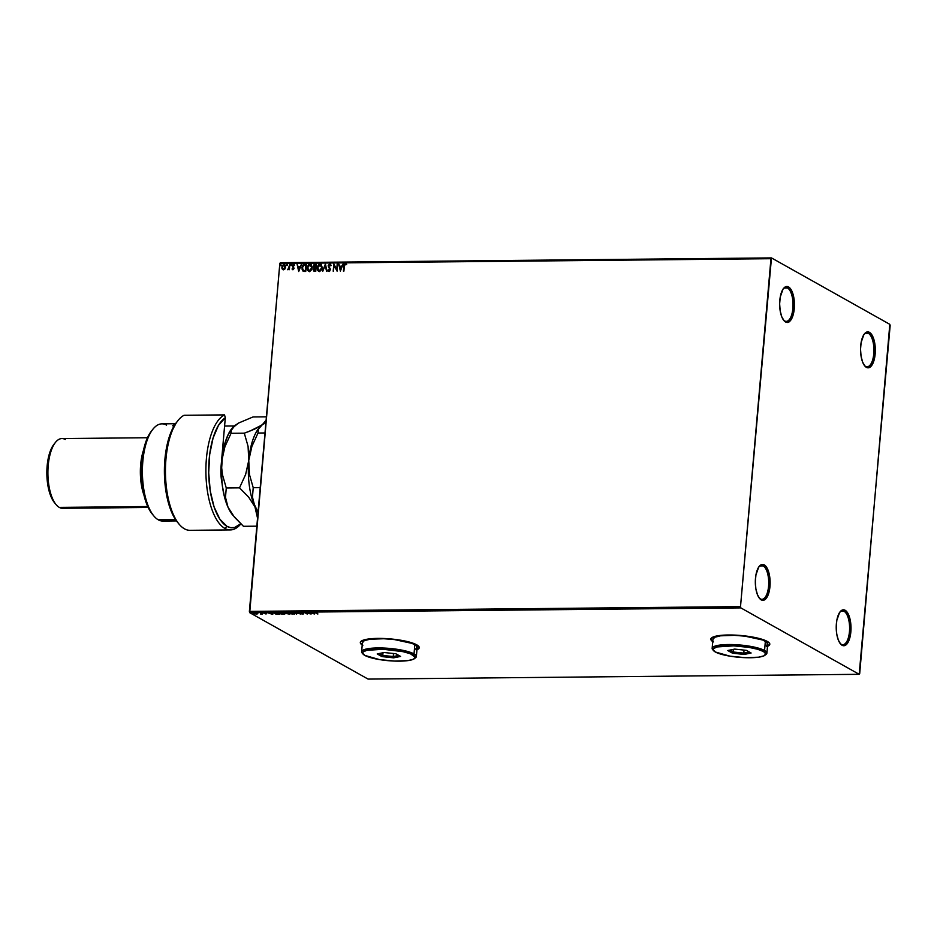 <?xml version="1.0" encoding="UTF-8"?>
<svg xmlns="http://www.w3.org/2000/svg" width="937" height="937" viewBox="0 0 937 937"><rect width="100%" height="100%" fill="white"/><g stroke="black" fill="none" stroke-linecap="round" stroke-linejoin="round"><path stroke-width="1.41" d="M763.21 565.913A16.913 6.957 89.4 0 0 758.853 566.885A16.913 6.957 -90.6 0 1 761.605 565.479A16.913 6.957 -90.6 0 1 763.21 565.913L760.001 565.948L763.21 565.913A16.913 6.957 -90.6 0 1 768.703 584.266A16.913 6.957 -90.6 0 1 761.933 599.293A16.913 6.957 -90.6 0 1 760.329 598.848L761.195 599.867A17.967 7.391 -90.6 0 1 759.544 598.427A17.967 7.391 -90.6 0 1 755.327 582.439A17.967 7.391 -90.6 0 1 759.228 566.381A17.967 7.391 -90.6 0 1 764.264 564.87L763.21 565.913L764.264 564.87L765.646 566.007L768.926 572.87L769.968 586.433L767.895 595.475L765.47 599.176L762.636 600.324L759.813 598.743L757.436 594.667L755.854 588.717L755.327 581.807L755.925 574.978L758.689 567.131L761.371 564.648L764.264 564.87A17.967 7.391 -90.6 0 1 769.968 586.433A17.967 7.391 -90.6 0 1 761.195 599.867L760.329 598.848A16.913 6.957 -90.6 0 1 759.157 597.923A16.913 6.957 89.4 0 0 760.329 598.848A16.913 6.957 89.4 0 0 768.574 586.199A16.913 6.957 89.4 0 0 763.21 565.913M844.096 611.311A16.913 6.957 89.4 0 0 839.739 612.283A16.913 6.957 -90.6 0 1 842.492 610.877A16.913 6.957 -90.6 0 1 844.096 611.311L840.887 611.346L844.096 611.311A16.913 6.957 -90.6 0 1 849.59 629.676A16.913 6.957 -90.6 0 1 842.82 644.691A16.913 6.957 -90.6 0 1 841.215 644.246L842.082 645.265A17.967 7.391 -90.6 0 1 840.43 643.824A17.967 7.391 -90.6 0 1 836.226 627.837A17.967 7.391 -90.6 0 1 840.114 611.779A17.967 7.391 -90.6 0 1 845.151 610.268L844.096 611.311L845.151 610.268L846.533 611.404L849.812 618.268L850.855 631.831L848.781 640.873L846.369 644.574L843.523 645.722L840.7 644.141L838.322 640.065L836.753 634.115L836.214 627.204L836.811 620.376L839.575 612.529L842.258 610.046L845.151 610.268A17.967 7.391 -90.6 0 1 850.855 631.831A17.967 7.391 -90.6 0 1 842.082 645.265L841.215 644.246A16.913 6.957 -90.6 0 1 840.044 643.321A16.913 6.957 89.4 0 0 841.215 644.246A16.913 6.957 89.4 0 0 849.461 631.608A16.913 6.957 89.4 0 0 844.096 611.311M868.412 333.385A16.913 6.957 89.4 0 0 864.055 334.368A16.913 6.957 -90.6 0 1 866.807 332.951A16.913 6.957 -90.6 0 1 868.412 333.385L865.202 333.42L868.412 333.385A16.913 6.957 -90.6 0 1 873.905 351.75A16.913 6.957 -90.6 0 1 867.135 366.765A16.913 6.957 -90.6 0 1 865.53 366.332L866.397 367.351A17.967 7.391 -90.6 0 1 864.746 365.91A17.967 7.391 -90.6 0 1 860.541 349.923A17.967 7.391 -90.6 0 1 864.429 333.853A17.967 7.391 -90.6 0 1 869.466 332.354L868.412 333.385L869.466 332.354L870.848 333.478L874.127 340.342L875.17 353.905L873.097 362.947L870.684 366.66L867.838 367.808L865.015 366.215L862.637 362.139L861.068 356.189L860.529 349.278L861.126 342.45L863.891 334.603L866.573 332.131L869.466 332.354A17.967 7.391 -90.6 0 1 875.17 353.905A17.967 7.391 -90.6 0 1 866.397 367.351L865.53 366.332A16.913 6.957 -90.6 0 1 864.359 365.407A16.913 6.957 89.4 0 0 865.53 366.332A16.913 6.957 89.4 0 0 873.776 353.682A16.913 6.957 89.4 0 0 868.412 333.385M787.525 287.987A16.913 6.957 89.4 0 0 783.168 288.971A16.913 6.957 -90.6 0 1 785.92 287.554A16.913 6.957 -90.6 0 1 787.525 287.987L784.316 288.022L787.525 287.987A16.913 6.957 -90.6 0 1 793.018 306.352A16.913 6.957 -90.6 0 1 786.248 321.368A16.913 6.957 -90.6 0 1 784.644 320.934L785.511 321.953A17.967 7.391 -90.6 0 1 783.859 320.513A17.967 7.391 -90.6 0 1 779.643 304.525A17.967 7.391 -90.6 0 1 783.543 288.455A17.967 7.391 -90.6 0 1 788.579 286.956L787.525 287.987L788.579 286.956L789.961 288.081L793.241 294.944L794.283 308.507L792.21 317.549L789.786 321.262L786.951 322.41L784.128 320.817L781.751 316.741L780.17 310.791L779.643 303.881L780.24 297.052L783.004 289.205L785.686 286.734L788.579 286.956A17.967 7.391 -90.6 0 1 794.283 308.507A17.967 7.391 -90.6 0 1 785.511 321.953L784.644 320.934A16.913 6.957 -90.6 0 1 783.473 320.009A16.913 6.957 89.4 0 0 784.644 320.934A16.913 6.957 89.4 0 0 792.889 308.285A16.913 6.957 89.4 0 0 787.525 287.987M767.497 646.167A29.586 6.208 -175 0 0 769.792 644.152M712.741 641.576A29.586 6.208 5 0 1 710.843 639.104A29.586 6.208 5 0 1 734.491 635.087A29.586 6.208 5 0 1 767.274 641.412A29.586 6.208 5 0 1 769.792 644.258A29.586 6.208 5 0 1 767.485 646.366L769.792 644L769.09 642.723L764.44 640.112L750.947 636.762L739.621 635.403L723.364 635.169L715.423 636.258L711.277 638.179L710.843 639.362L713.35 641.939M416.965 649.575A29.586 6.208 -175 0 0 419.261 647.561M362.209 644.984A29.586 6.208 5 0 1 360.312 642.513A29.586 6.208 5 0 1 383.959 638.495A29.586 6.208 5 0 1 416.742 644.832A29.586 6.208 5 0 1 419.261 647.666A29.586 6.208 5 0 1 416.953 649.774L419.261 647.408L418.558 646.143L413.908 643.532L400.415 640.17L389.089 638.811L372.832 638.577L364.891 639.678L360.745 641.587L360.312 642.77L362.818 645.347M859.709 673.516L889.81 324.331L771.467 257.909L280.339 262.688L279.823 263.484L770.952 258.706L740.511 606.614L249.383 611.392L279.823 263.484L249.71 612.669L740.839 607.89L859.194 674.312L368.065 679.091L249.71 612.669L368.065 679.091L859.194 674.312L890.15 325.607L889.81 324.331L771.467 257.909L740.511 606.614L740.839 607.89L859.194 674.312L859.709 673.516M257.628 613.887L255.274 612.892L253.283 613.266L256.375 614.11L257.359 613.454L254.337 612.845L253.552 613.489L254.841 613.922L257.359 613.454M260.463 613.22L261.2 613.723L260.58 614.028L262.43 614.028L260.252 612.81L261.13 613.641L260.58 614.028L262.43 614.028L260.463 613.22M266.518 613.266L266.061 614.016L263.941 613.302L265.265 612.903L263.285 612.88L266.061 613.606M278.722 614.332L279.741 614.321L276.755 612.646L273.592 613.021L276.017 614.145L279.741 614.321L276.755 612.646L274.061 613.501L278.722 614.332M286.781 612.552L284.696 613.056L289.767 614.215L286.781 612.552L284.696 613.056L289.767 614.215L286.781 612.552M295.858 612.458L296.596 614.157L296.537 612.868L301 614.11L295.776 612.458L296.596 614.157L296.537 612.868L301 614.11L295.858 612.458M307.617 612.341L309.831 613.594L304.244 612.376L307.219 614.051L305.521 612.798L311.107 614.016L307.617 612.341L309.831 613.594L304.244 612.376L307.219 614.051L305.521 612.798L311.107 614.016L307.617 612.341M315.956 612.833L317.21 612.4L314.879 612.447L317.936 613.946L315.956 612.833L317.21 612.4L315.406 612.821L317.42 613.946L315.91 612.4M314.399 613.981L313.579 612.283L309.163 612.329L314.399 613.981L313.579 612.283L309.163 612.329L314.399 613.981M302.229 612.728L299.243 612.681L302.92 614.133L303.529 613.665L299.84 612.739L302.229 612.728L299.442 612.845L303.155 614.133L299.969 612.833L302.229 612.728M294.487 613.313L290.962 612.482L288.924 613.079L294.757 614.028L290.329 612.47L289.31 613.372L294.944 613.805M284.461 613.419L280.62 612.564L278.898 613.173L284.731 614.122L280.304 612.564L279.285 613.477L284.918 613.911M272.737 614.391L271.917 612.693L267.513 612.739L272.737 614.391L271.917 612.693L267.513 612.739L272.737 614.391M262.102 612.903L261.189 612.821L261.915 613.056M258.132 612.95L257.206 612.857L257.944 613.091M251.643 613.009L250.729 612.927L251.467 613.149M284.965 268.942L285.609 266.143L284.778 264.621L283.524 264.445L282.025 266.178L281.978 268.544L283.279 269.809L284.965 268.942L285.633 267.068L283.97 264.375L281.838 267.104L282.178 268.978L283.489 269.821L284.965 268.942M289.17 266.19L287.846 269.774L288.924 268.907L289.381 269.68L289.838 264.41L288.924 267.994L287.577 269.61L288.924 268.907L289.381 269.68L289.838 264.41L289.17 266.19M294.534 264.984L293.41 264.293L292.414 265.288L293.55 268.251L292.028 268.989L292.66 269.669L294.042 268.579L292.824 265.78L294.534 264.984L293.539 264.281L292.309 265.815L293.55 268.369L292.028 268.989L292.965 269.739L294.077 268.345L292.824 265.78L294.534 264.984L293.539 264.281M304.701 271.461L305.72 271.461L306.34 264.246L303.178 264.784L301.972 267.174L302.44 270.617L305.72 271.461L306.34 264.246L304.783 264.269L306.34 264.351L304.783 264.269L301.89 267.806L303.108 271.226L304.701 271.461M316.366 264.152L314.34 264.328L313.415 265.487L314.153 268.052L313.415 270.289L314.153 271.285L315.746 271.355L316.366 264.152L315.019 264.164L313.251 266.225L314.153 268.052L313.391 269.598L315.746 271.355L316.366 264.152M325.444 264.07L322.574 271.297L325.256 265.803L326.978 271.25L325.362 264.07L322.574 271.297L325.256 265.803L326.978 271.25L325.444 264.07M337.203 263.953L336.734 269.306L333.83 263.988L333.197 271.191L334.193 265.815L337.086 271.156L337.718 263.941L336.734 269.306L333.83 263.988L333.197 271.191L334.193 265.815L337.086 271.156L337.203 263.953M344.336 266.295L344.957 264.492L346.479 264.503L345.273 263.684L344.09 264.621L343.399 271.086L344.336 266.295L345.214 264.421L346.479 264.503L345.273 263.684L343.82 266.225L343.914 271.086L344.336 266.295M340.377 271.121L343.165 263.894L341.7 266.213L339.815 266.237L338.761 263.929L340.377 271.121L343.165 263.894L341.7 266.213L339.815 266.237L338.761 263.929L340.377 271.121M329.215 271.507L327.845 270.207L329.039 271.414L330.386 269.715L328.664 265.803L329.707 264.574L331.112 265.394L329.578 263.847L328.137 265.803L329.871 269.751L329.262 270.652L327.845 270.207L328.606 271.308L329.648 271.203L330.374 269.153L328.664 265.803L329.601 264.585L331.112 265.394L330.339 264.023M322.281 267.666L321.122 264.281L318.826 264.316L317.186 267.104L317.502 270.231L319.693 271.484L321.824 269.481L322.281 267.666L320.009 263.929L317.093 267.748L319.388 271.507L322.281 267.666M312.255 267.759L311.096 264.386L308.812 264.41L307.16 267.197L307.477 270.336L309.667 271.578L311.798 269.575L312.255 267.759L309.983 264.035L307.067 267.841L309.362 271.601L312.255 267.759M298.716 271.519L301.503 264.293L300.051 266.623L298.153 266.635L297.099 264.339L298.716 271.519L301.503 264.293L300.051 266.623L298.153 266.635L297.099 264.339L298.716 271.519M291.442 264.902L290.868 264.363L290.646 265.312L291.395 265.112L291.056 264.304L290.575 264.913L290.95 265.511L291.442 264.902L291.056 264.304M287.46 264.937L286.886 264.41L286.663 265.347L287.425 265.148L287.085 264.351L286.593 264.948L286.98 265.546L287.085 264.351M280.983 265.007L280.503 264.421L280.186 265.405L280.936 265.218L280.596 264.41L280.116 265.019L280.491 265.604L280.983 265.007L280.596 264.41M284.813 264.621L283.279 264.726L282.002 267.197L283.97 264.375L284.754 264.597M289.182 267.654L289.826 264.503L289.182 267.642M789.177 321.871L787.221 322.527M360.323 642.407A29.586 6.208 -175 0 0 362.232 644.785M360.405 641.962L361.026 643.836L362.842 645.148M416.122 649.891L418.207 648.931L419.272 647.198M710.855 638.999A29.586 6.208 -175 0 0 712.764 641.376M710.937 638.554L711.558 640.428L713.373 641.74M766.653 646.483L769.371 644.972L769.804 643.789M346.14 264.035L344.266 264.726L343.574 271.086L343.82 266.225L345.273 263.684L346.643 264.597M346.479 264.503L345.273 263.684M340.412 271.016L338.761 263.929L340.412 271.016M339.979 266.331L341.876 266.307L343.129 263.988L341.876 266.307L339.979 266.331M340.646 269.481L341.419 266.951L340.646 269.481L339.967 266.975L341.419 266.951L340.646 269.481M337.086 271.133L334.193 265.815L337.086 271.133M333.373 271.191L333.83 263.988L333.373 271.191M336.898 269.411L337.367 264.047L336.898 269.411M330.433 264.07L329.742 263.836L328.137 265.803L329.871 269.751L329.11 270.676L328.29 269.762L328.442 271.109M329.707 264.574L330.831 265.862L329.883 264.667M328.29 269.762L329.11 270.676M330.292 264L328.36 265.558L330.047 269.598L329.285 270.77L328.454 269.856L329.285 270.77L330.035 269.856L328.137 265.803L329.742 263.836M326.556 271.25L325.256 265.803L326.556 271.25M322.773 271.285L325.49 264.269L322.773 271.285M318.439 271.273L319.388 271.507M319.552 271.601L317.093 267.748L320.009 263.929L321.016 264.211M320.934 264.164L320.009 263.929M321.297 264.375L319.576 264.129L317.678 266.143L317.292 269.142L318.428 271.261M320.653 264.831L321.93 267.771L321.098 269.68L319.306 270.77L317.748 269.27L317.819 266.705L319.716 264.691L321.766 267.666L319.423 270.77L317.608 267.748L320.431 264.738L321.614 265.803L321.731 268.802L320.325 270.676L318.721 270.582M319.962 264.667L320.759 264.902M319.423 270.77L321.93 267.771L320.138 264.773M313.977 271.215L314.785 271.367M314.961 271.461L313.391 269.598L314.328 268.158L313.251 266.225L315.019 264.164L316.366 264.246L313.731 265.241L314.211 268.087M314.328 268.158L313.555 269.692L314.317 271.379M315.464 267.677L314.469 267.525L315.464 267.677M315.956 264.995L315.722 267.666L314.141 267.314L313.778 266.225L315.792 264.902L315.722 267.666L315.956 264.995M314.926 270.723L313.907 269.575L315.664 268.415L315.453 270.723L313.907 269.575L315.488 268.31L315.453 270.723L315.664 268.415L315.289 270.629L313.907 269.575M314.469 267.502L313.942 265.604L315.792 264.902L315.558 267.572L314.387 267.467M309.538 271.695L307.242 267.947L307.641 270.43L309.362 271.601M311.271 264.48L308.976 264.515L307.067 267.841L309.983 264.035L310.99 264.304M310.908 264.257L309.983 264.035M310.58 264.937L311.88 266.846L311.705 268.907L310.299 270.77L308.695 270.688M309.936 264.773L311.154 265.394L311.904 267.865L310.697 270.243L308.929 270.793L307.723 269.364L307.793 266.799L309.936 264.773L311.74 267.771L309.409 270.863L307.582 267.841L309.936 264.773L310.744 264.995M309.409 270.863L311.904 267.865L310.112 264.866M303.283 271.32L301.89 267.806L304.947 264.363L303.248 264.96L302.218 266.951L302.136 269.575L303.19 271.261M303.412 270.524L305.427 270.816L303.459 270.547L302.405 267.795L303.799 265.194L305.767 264.995L305.427 270.816L305.93 265.089L305.427 270.816L303.705 270.664M303.623 270.606L302.475 269.165L302.78 266.307L303.799 265.194L305.767 264.995L305.263 270.723L303.283 270.453M298.751 271.414L297.099 264.339L298.751 271.414M298.329 266.729L300.215 266.717L301.468 264.398L300.215 266.717L298.329 266.729M298.997 269.879L299.758 267.361L298.997 269.879L298.306 267.373L299.758 267.361L298.997 269.879M292.028 268.989L292.836 269.762M292.988 269.083L292.367 268.544M294.171 264.492L292.52 265.639L293.714 268.216L293.164 269.188L293.644 267.994L292.309 265.815L293.703 264.375L294.71 265.077M293.539 264.925L294.195 265.476M294.37 265.569L293.703 265.019L294.37 265.569M290.575 264.913L291.606 264.995M291.126 265.604L291.325 264.421M289.041 269.68L288.924 268.907L289.041 269.68M287.999 269.118L289.1 268.087L287.94 269.095M288.034 269.142L287.823 269.774M286.593 264.948L287.636 265.042M287.343 264.457L286.968 265.593M282.178 268.978L282.002 267.197L283.255 269.868M284.661 264.539L283.97 264.375M283.173 269.106L282.353 267.092L283.911 265.019L284.684 265.312L285.024 268.205L283.126 269.06M283.911 265.019L285.281 267.162L284.192 268.954L282.951 268.966L282.353 267.092L283.279 265.23L283.911 265.019L285.117 267.068L283.255 269.153M283.548 269.177L285.281 267.162L284.087 265.112M280.116 265.019L281.147 265.101M280.866 264.515L280.479 265.651M339.967 266.975L341.419 266.951L340.482 269.376L339.967 266.975M298.306 267.373L299.758 267.361L298.821 269.786L298.306 267.373M740.839 607.89L249.71 612.669L249.383 611.392L740.511 606.614L740.839 607.89M770.952 258.706L279.823 263.484L280.339 262.688L771.467 257.909L770.952 258.706M315.593 612.224L315.406 612.821M313.672 613.161L311.904 613.021L313.672 613.161M303.705 613.325L302.862 613.958M300.063 612.376L299.442 612.845M296.959 613.735L296.033 612.517L296.959 613.735M294.523 612.903L293.539 613.817M294.277 613.758L294.886 613.548M293.176 614.051L289.826 613.372L290.669 612.47L293.984 613.091L293.176 614.051L291.149 613.829L289.826 613.372L290.657 612.646L293.96 613.325L293.176 614.051L293.96 613.325M289.826 613.372L290.657 612.646M285.082 612.786L285.469 612.154M285.434 612.564L284.696 613.056M284.661 612.599L285.246 612.845M287.518 613.114L288.444 613.641M287.788 613.103L288.936 614.051L287.073 613.407M287.038 613.817L287.718 613.524M287.682 613.348L285.211 613.044L286.581 612.552L287.682 613.348L285.211 613.044L287.682 613.348M286.019 612.318L285.246 612.634M284.497 612.997L283.513 613.911M284.251 613.864L284.86 613.653M283.15 614.157L279.812 613.466L280.643 612.564L283.958 613.185L283.15 614.157L281.123 613.922L279.812 613.466L280.631 612.739L283.946 613.419L283.15 614.157L284.344 613.348M279.812 613.466L280.631 612.739M277.024 614.122L274.588 613.501L274.693 612.669L276.005 612.657L278.91 614.157L274.588 613.501L276.556 612.646L278.91 614.157L277.001 614.122M274.717 612.47L274.623 613.079M272.011 613.571L270.266 613.255L272.011 613.571M257.663 613.477L256.621 613.7M257.019 613.442L256.586 614.11L254.079 613.477L254.618 612.845L256.855 613.231L256.328 613.958L254.079 613.477L255.965 613.149L256.843 613.454L256.328 613.958M254.876 613.512L253.552 613.489L254.372 612.435M254.337 612.845L253.552 613.489M253.318 612.857L254.114 613.302M311.904 613.021L313.637 613.583L311.904 613.021M285.211 613.044L285.984 612.728M274.588 613.501L274.682 612.88M270.254 613.43L271.976 613.981L270.254 613.43M177.538 522.296L172.361 513.839L168.484 503.169L165.217 486.01L164.397 472.014L165.029 458.029L167.091 444.946L170.44 433.597L176.543 422.364A56.009 23.062 89.4 0 0 164.397 472.447A56.009 23.062 89.4 0 0 177.526 522.284L179.072 524.158A58.117 23.929 -90.6 0 1 165.451 472.435A58.117 23.929 -90.6 0 1 178.065 420.455A58.117 23.929 -90.6 0 1 184.085 415.278L224.529 414.892L225.313 417.715L221.109 465.818L225.313 417.715A56.009 23.062 -90.6 0 0 208.705 472.775A56.009 23.062 -90.6 0 0 226.977 526.348L219.902 519.262L214.105 507.011L210.239 490.929L208.705 472.775L209.677 454.504L213.05 438.118L218.462 425.386L225.313 417.715L224.529 414.892A58.117 23.929 89.4 0 0 205.894 471.088A58.117 23.929 89.4 0 0 224.868 528.421L226.977 526.348L230.76 527.683L234.578 527.496L240.727 523.795A56.009 23.062 -90.6 0 1 226.977 526.348L224.868 528.421A58.117 23.929 89.4 0 0 240.844 523.912A58.117 23.929 -90.6 0 1 230.397 529.92A58.117 23.929 -90.6 0 1 224.868 528.421A58.117 23.929 -90.6 0 1 205.894 471.088A58.117 23.929 -90.6 0 1 224.529 414.892L184.085 415.278A58.117 23.929 89.4 0 0 165.626 478.221A58.117 23.929 89.4 0 0 189.942 530.319L230.397 529.92M175.524 423.723L161.949 423.852A48.607 20.017 89.4 0 0 142.483 467.024A48.607 20.017 89.4 0 0 158.271 519.812A48.607 20.017 -90.6 0 1 153.797 515.912A48.607 20.017 -90.6 0 1 142.401 472.658A48.607 20.017 -90.6 0 1 152.954 429.181A48.607 20.017 -90.6 0 1 166.563 425.117M152.954 429.181L151.443 431.09A46.499 19.138 89.4 0 0 141.346 472.67A46.499 19.138 89.4 0 0 152.251 514.05L153.797 515.912M143.513 450.182A34.868 14.36 89.4 0 0 143.947 495.099A34.868 14.36 -90.6 0 1 143.513 450.182M147.496 437.731L61.924 438.563A34.868 14.36 89.4 0 0 47.963 469.542A34.868 14.36 89.4 0 0 59.289 507.409A34.868 14.36 -90.6 0 1 56.079 504.61A34.868 14.36 -90.6 0 1 47.904 473.583A34.868 14.36 -90.6 0 1 55.482 442.393A34.868 14.36 -90.6 0 1 65.239 439.465M55.482 442.393L53.959 444.29A32.76 13.481 89.4 0 0 46.85 473.583A32.76 13.481 89.4 0 0 54.533 502.736L56.079 504.61M65.895 507.339A34.868 14.36 -90.6 0 1 59.289 507.409L147.741 506.542L59.289 507.409A34.868 14.36 89.4 0 0 62.603 508.311L148.175 507.479M172.584 425.808A48.607 20.017 -90.6 0 1 175.09 424.367L172.584 425.808L174.188 425.785L172.584 425.808M167.477 519.719A48.607 20.017 -90.6 0 1 158.271 519.812L175.57 519.648L158.271 519.812A48.607 20.017 89.4 0 0 162.886 521.077L176.472 520.937M224.587 426.066L234.191 425.972L224.587 426.066M221.109 465.818L221.062 476.113L222.022 483.164A26.423 10.881 -90.6 0 1 221.109 465.818M153.024 514.928L149.662 510.302L145.54 500.827L142.717 488.903L141.417 475.574L141.756 461.964L143.712 449.28L147.121 438.575L151.665 430.797M224.423 445.063L222.924 445.075L224.423 445.063M55.025 503.31L51.652 498.109L49.029 490.777L46.897 475.633L47.143 466.052L48.525 457.104L50.914 449.573L54.123 444.091M177.526 522.284A56.009 23.062 89.4 0 0 178.299 523.174M223.381 449.596L222.526 449.608L223.381 449.596M259.783 427.049L258.881 428.15A48.607 20.017 89.4 0 0 248.762 460.442A48.607 20.017 89.4 0 0 254.969 506.94L258.038 512.434L253.236 501.974L252.463 497.078L253.224 487.708L260.205 487.65L253.224 487.708L249.453 474.544L248.762 460.442L251.901 446.387L258.003 433.035L264.995 432.964L258.003 433.035L258.401 429.111L262.137 424.929L265.897 422.575L254.571 429.158L244.299 433.175L248.071 446.34L248.762 460.442L251.901 446.387L258.003 433.035L258.401 429.111L262.137 424.929A48.607 20.017 -90.6 0 1 265.85 423.091M259.221 427.74L259.221 427.74A48.607 20.017 -90.6 0 0 248.762 460.442L245.623 474.497L239.521 487.849L248.598 497.055L254.969 506.94L252.463 497.078L253.224 487.708L249.453 474.544L248.762 460.442L245.623 474.497L239.521 487.849L226.262 487.978L222.491 474.813L221.682 467.879L222.502 454.621L224.88 443.424L228.37 434.147L235.175 425.187M232.763 515.151L243.456 526.301L256.715 526.172L256.925 525.095L256.715 526.172L243.456 526.301L234.379 517.083L228.007 507.21A48.607 20.017 89.4 0 0 232.763 515.151L228.007 507.21L226.274 502.244L225.489 497.348L226.262 487.978L239.521 487.849L248.598 497.055L254.969 506.94A48.607 20.017 89.4 0 0 258.026 512.586A48.607 20.017 -90.6 0 1 254.969 506.94L257.534 518.161L254.969 506.94A48.607 20.017 -90.6 0 1 248.762 460.442L248.071 446.34L244.299 433.175L231.041 433.304L231.439 429.38L233.863 426.265L238.548 423.055L253.013 416.953L266.272 416.824L253.013 416.953L238.548 423.055L231.919 428.42A48.607 20.017 89.4 0 0 221.8 460.699A48.607 20.017 89.4 0 0 228.007 507.21L224.611 497.406L222.35 485.846L221.39 473.337L221.8 460.699L224.939 446.644L231.041 433.304L231.439 429.38L232.821 427.319M262.137 424.929L266.108 420.186L262.137 424.929L249.675 431.196L244.299 433.175L231.041 433.304L224.939 446.644L221.8 460.699L221.682 467.879L222.491 474.813L226.262 487.978L225.489 497.348L228.007 507.21L234.379 517.083M766.888 653.136L767.708 643.871A27.478 5.763 -175 0 0 765.365 641.224L764.557 650.489A27.478 5.763 -175 0 0 731.247 644.539A27.478 5.763 -175 0 0 712.682 649.634L713.619 650.7A26.423 5.54 5 0 1 731.481 645.804A26.423 5.54 5 0 1 763.503 651.531L764.557 650.489L765.365 641.224A27.478 5.763 -175 0 0 734.924 635.356A27.478 5.763 -175 0 0 712.963 639.081L712.155 648.345A27.478 5.763 5 0 1 734.116 644.621A27.478 5.763 5 0 1 764.557 650.489A27.478 5.763 5 0 1 766.888 653.136A27.478 5.763 5 0 1 765.482 654.74M765.037 655.197L766.15 654.307A27.478 5.763 -175 0 0 764.557 650.489L763.503 651.531A26.423 5.54 5 0 1 765.037 655.197A26.423 5.54 5 0 1 741.823 657.505A26.423 5.54 5 0 1 715.353 652L729.935 656.158L745.173 657.669L758.478 657.2L763.983 655.83L765.752 653.839L763.503 651.531L757.6 649.259L748.932 647.373L733.694 645.862L717.203 646.928L713.502 648.638L713.116 649.692L715.353 652A26.423 5.54 5 0 1 713.619 650.7M713.256 650.173A27.478 5.763 5 0 1 712.155 648.345M732.5 653.194L727.744 650.524L734.678 649.095L746.367 650.348L751.111 653.007L744.189 654.436L732.5 653.194L744.189 654.436L751.111 653.007L746.367 650.348L734.678 649.095L727.744 650.524L732.5 653.194L733.542 649.329L733.308 652.011L729.876 650.091L733.308 652.011L732.5 653.194M765.869 645.698L767.298 644.726L767.052 642.442L762.73 640.018L745.044 636.176L734.362 635.333L720.53 635.825L714.802 637.254L712.963 639.327M749.307 651.988L743.779 653.124L744.048 650.091L743.779 653.124L733.308 652.011L743.779 653.124L744.189 654.436L743.779 653.124L749.307 651.988M416.356 656.544L417.176 647.28A27.478 5.763 -175 0 0 414.833 644.644L414.025 653.909A27.478 5.763 -175 0 0 380.715 647.947A27.478 5.763 -175 0 0 362.15 653.042L363.087 654.108A26.423 5.54 5 0 1 380.949 649.212A26.423 5.54 5 0 1 412.971 654.94L414.025 653.909L414.833 644.644A27.478 5.763 -175 0 0 384.393 638.765A27.478 5.763 -175 0 0 362.432 642.489L361.623 651.754A27.478 5.763 5 0 1 383.584 648.029A27.478 5.763 5 0 1 414.025 653.909A27.478 5.763 5 0 1 416.356 656.544A27.478 5.763 5 0 1 414.95 658.149M414.505 658.606L415.618 657.715A27.478 5.763 -175 0 0 414.025 653.909L412.971 654.94A26.423 5.54 5 0 1 414.505 658.606A26.423 5.54 5 0 1 391.291 660.913A26.423 5.54 5 0 1 364.821 655.408L379.403 659.566L394.641 661.077L407.946 660.608L413.451 659.238L415.22 657.247L410.441 653.78L403.004 651.66L383.163 649.271L366.672 650.337L362.97 652.058L362.584 653.112L364.821 655.408A26.423 5.54 5 0 1 363.087 654.108M362.724 653.581A27.478 5.763 5 0 1 361.623 651.754M381.968 656.603L377.213 653.932L384.147 652.515L395.836 653.757L400.579 656.415L393.657 657.844L381.968 656.603L393.657 657.844L400.579 656.415L395.836 653.757L384.147 652.515L377.213 653.932L381.968 656.603L383.01 652.749L382.776 655.42L379.344 653.499L382.776 655.42L381.968 656.603M415.337 649.107L416.766 648.135L416.52 645.862L412.198 643.438L394.512 639.584L383.83 638.741L369.998 639.233L364.27 640.662L362.432 642.735M398.775 655.408L393.247 656.544L393.517 653.511L393.247 656.544L382.776 655.42L393.247 656.544L393.657 657.844L393.247 656.544L398.775 655.408M758.478 567.33L759.228 566.381M839.365 612.728L840.114 611.779M863.68 334.802L864.429 333.853M782.793 289.404L783.543 288.455M176.554 422.353L178.065 420.455M223.58 448.624L222.608 448.624"/></g></svg>
